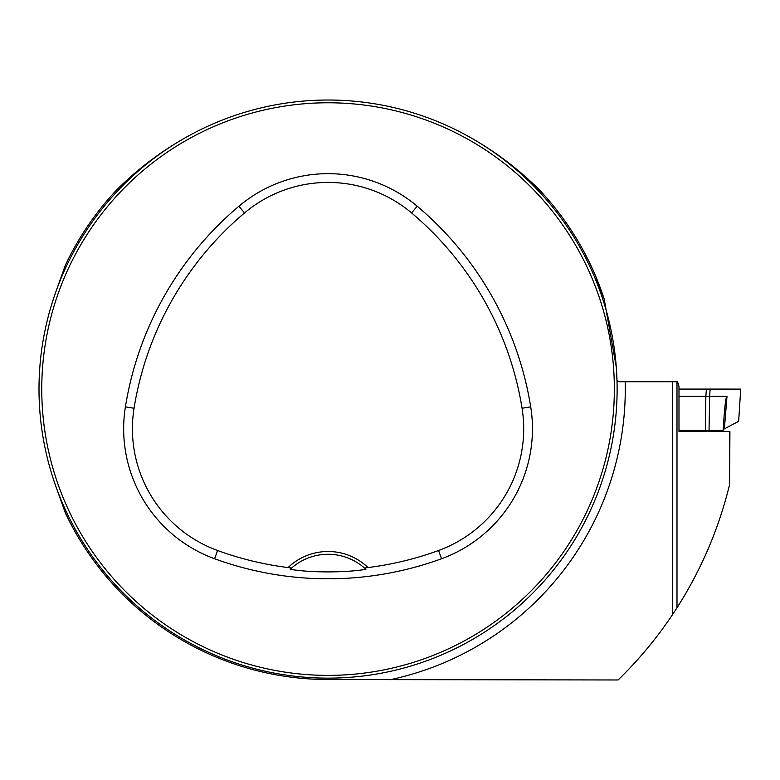 <?xml version="1.0" encoding="UTF-8"?>
<svg xmlns="http://www.w3.org/2000/svg" width="780" height="780" viewBox="0 0 780 780"><rect width="100%" height="100%" fill="white"/><g stroke="black" fill="none" stroke-linecap="round" stroke-linejoin="round"><path stroke-width="1.17" d="M729.583 431.564L729.583 484.653L729.924 431.564L678.99 431.564L691.363 431.564L691.363 430.609M729.583 484.653C718.838 528.596 701.308 569.644 676.991 607.795L672.321 614.923L672.321 381.742L677.537 381.742L678.99 386.334L678.99 431.564M55.536 485.462L65.354 512.928A290.433 290.433 0 0 0 327.337 679.517L618.082 679.975C638.42 660.212 656.497 638.527 672.321 614.923M201.279 129.304C169.65 144.953 141.346 165.262 116.366 190.242A290.433 290.433 0 0 0 65.354 265.239L55.536 292.705M454.837 129.304C486.486 144.973 514.79 165.282 539.76 190.242A290.433 290.433 0 0 1 604.149 298.925L616.278 367.058L617 380.698L619.583 381.742L625.19 381.742A297.219 297.219 0 0 1 390.478 679.673M672.321 381.742L625.19 381.742M39 389.084A289.058 289.058 0 0 0 472.592 639.415A289.058 289.058 0 0 0 472.592 138.752A289.058 289.058 0 0 0 39 389.084M52.084 475.078L53.342 479.008M52.543 476.522L52.211 475.459M237.49 663.585L242.268 665.116L237.49 663.585M604.032 303.089L602.774 299.159M603.574 301.645L603.915 302.708M418.626 114.582L413.848 113.051L418.626 114.582M53.557 298.516L52.026 303.293L53.557 298.516M237.49 114.582L240.269 113.675M414.053 665.057L417.982 663.8M415.496 664.599L414.433 664.931M604.032 475.078L602.774 479.008M603.574 476.522L603.915 475.459M288.083 567.557L291.613 568.054L290.228 569.322C310.986 572.793 345.745 572.715 365.898 569.322L364.504 568.054L368.043 567.557A57.808 57.808 0 0 0 288.083 567.557A322.286 322.286 0 0 1 217.571 550.514A129.578 129.578 0 0 1 134.053 408.252A322.286 322.286 0 0 1 244.54 212.93A129.578 129.578 0 0 1 411.577 212.93A322.286 322.286 0 0 1 522.064 408.252A129.578 129.578 0 0 1 438.555 550.514A322.286 322.286 0 0 1 368.043 567.557M214.568 558.743A331.042 331.042 0 0 0 441.558 558.743A138.343 138.343 0 0 0 530.712 406.858A331.042 331.042 0 0 0 417.222 206.232A138.343 138.343 0 0 0 238.894 206.232A331.042 331.042 0 0 0 125.404 406.858A138.343 138.343 0 0 0 214.568 558.743L217.571 550.514M41.749 389.084A286.309 286.309 0 0 0 471.208 637.026A286.309 286.309 0 0 0 471.208 141.131A286.309 286.309 0 0 0 41.749 389.084M291.613 568.054A55.058 55.058 0 0 1 365.898 569.322M582.407 248.869C588.139 259.526 592.468 268.418 595.384 275.555L604.149 298.925M678.99 430.609L723.089 430.609L724.172 415.077C725.185 402.646 726.121 396.396 726.999 396.328L724.376 428.854L738.66 421.337L740.707 389.113L706.397 389.084L729.28 389.084M678.99 389.084L710.151 389.084L709.615 396.337L726.999 396.328M678.99 396.328L705.851 396.328L706.397 389.084M740.727 394.592L740.659 389.084M709.039 430.609L709.615 396.328L705.851 396.337L705.49 430.609M724.376 428.854L723.148 429.76M676.991 381.742L676.991 607.795M441.558 558.743L438.555 550.514M417.222 206.232L411.577 212.93M530.712 406.858L522.064 408.252M125.404 406.858L134.053 408.252M238.894 206.232L244.54 212.93"/></g></svg>
